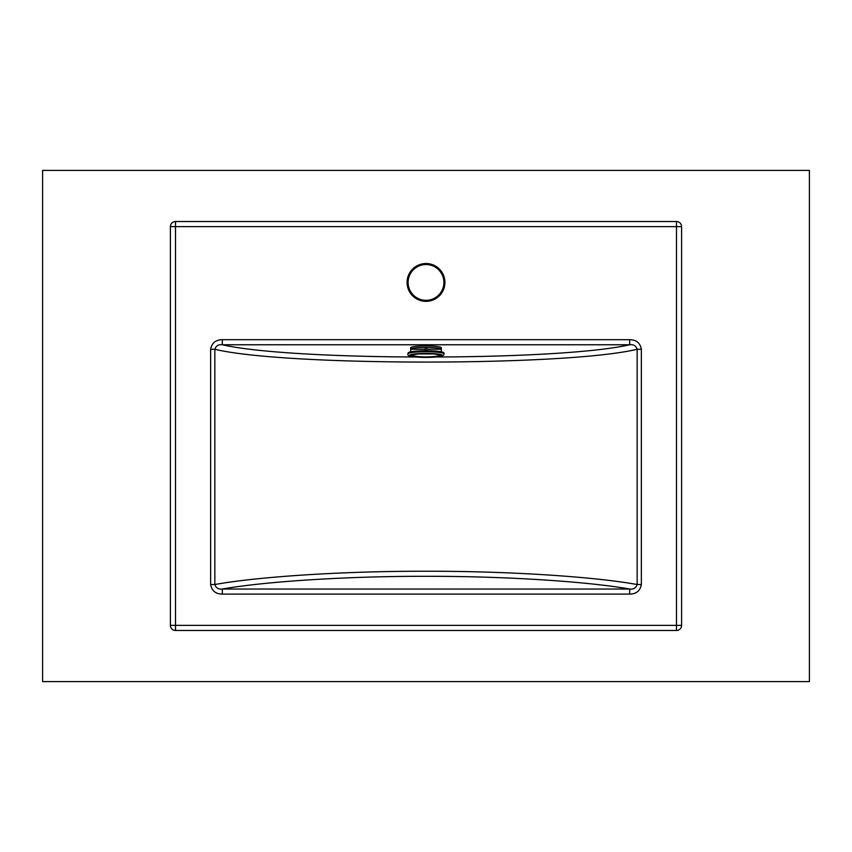 <?xml version="1.0" encoding="UTF-8"?>
<svg xmlns="http://www.w3.org/2000/svg" width="852" height="852" viewBox="0 0 852 852"><rect width="100%" height="100%" fill="white"/><g stroke="black" fill="none" stroke-linecap="round" stroke-linejoin="round"><path stroke-width="1.28" d="M809.4 681.6L809.4 170.4L42.6 170.4L42.6 681.6L809.4 681.6M426 300.33A17.892 17.892 0 0 0 443.892 282.438A17.892 17.892 0 0 0 426 264.546A17.892 17.892 0 0 0 408.108 282.438A17.892 17.892 0 0 0 426 300.33A17.892 17.892 0 0 1 408.108 282.438A17.892 17.892 0 0 1 426 264.546M641.354 349.267L637.158 349.267C635.997 345.784 633.505 344.283 629.681 344.762L222.319 344.762L222.319 339.682C215.673 339.788 211.786 342.983 210.646 349.267L214.842 349.267L214.842 584.525L210.646 584.525C211.807 590.83 215.694 594.025 222.319 594.11L222.319 589.03C218.495 589.509 216.003 588.008 214.842 584.525C259.029 576.495 346.04 571.032 426 571.255C505.96 571.032 592.971 576.495 637.158 584.525L637.158 349.267C566.942 366.328 285.058 366.328 214.842 349.267C215.993 345.795 218.474 344.293 222.319 344.762C293.407 361.12 558.592 361.12 629.681 344.762L629.681 339.682C636.306 339.767 640.193 342.962 641.354 349.267L641.354 584.525L637.158 584.525C636.007 587.997 633.526 589.499 629.681 589.03C585.825 581.309 502.637 576.122 426 576.325C349.363 576.122 266.175 581.309 222.319 589.03L629.681 589.03L629.681 594.11C636.327 594.004 640.214 590.809 641.354 584.525M170.4 625.368L170.4 226.632L175.512 226.632L175.512 625.368L676.488 625.368L676.488 226.632L175.512 226.632L175.512 221.52L676.488 221.52A5.112 5.112 0 0 1 681.6 226.632L681.6 625.368A5.112 5.112 0 0 1 676.488 630.48L175.512 630.48A5.112 5.112 0 0 1 170.4 625.368A5.112 5.112 0 0 0 175.512 630.48L175.512 625.368L170.4 625.368M175.512 221.52A5.112 5.112 0 0 0 170.4 226.632A5.112 5.112 0 0 1 175.512 221.52M426.767 349.224L441.315 349.224A15.336 1.864 0 0 0 426.767 347.446L425.233 347.446A15.336 1.864 0 0 0 410.685 349.224L410.664 347.797A15.336 1.864 0 0 1 426 345.923A15.336 1.864 0 0 1 441.336 347.797L441.336 351.855M408.108 353.378L408.108 353.878A17.892 2.183 0 0 1 426 351.706A17.892 2.183 0 0 1 443.892 353.878L443.892 353.378A17.892 2.183 180 0 0 426 351.194A17.892 2.183 180 0 0 408.108 353.378C408.076 353.079 406.244 351.152 426.075 350.747C445 351.088 444.488 353.197 443.892 353.378M426.767 347.446L426.767 350.747M425.233 349.224L410.685 349.224L410.664 351.855M425.233 347.446L425.233 350.747M426 263.524A18.914 18.914 0 0 1 444.914 282.438A18.914 18.914 0 0 1 426 301.352A18.914 18.914 0 0 1 407.086 282.438A18.914 18.914 0 0 1 426 263.524M210.646 584.525L210.646 349.267M222.319 339.682L629.681 339.682M629.681 594.11L222.319 594.11M676.488 630.48A5.112 5.112 0 0 0 681.6 625.368L676.488 625.368L676.488 630.48M676.488 221.52L676.488 226.632L681.6 226.632M408.619 352.856A17.381 2.119 0 0 1 426 350.747A17.381 2.119 0 0 1 443.381 352.856M442.358 355.401A16.358 1.992 180 0 0 426 353.41A16.358 1.992 180 0 0 409.642 355.401A16.358 1.992 180 0 0 426 357.403A16.358 1.992 180 0 0 442.358 355.401M411.452 355.401A14.548 1.779 0 0 1 426 353.633A14.548 1.779 0 0 1 440.548 355.401A14.548 1.779 0 0 1 426 357.18A14.548 1.779 0 0 1 411.452 355.401M426 353.708A13.1 1.597 180 0 0 419.184 353.942L419.184 353.942A13.1 1.597 180 0 0 412.9 355.305A13.1 1.597 180 0 0 426 356.903A13.1 1.597 180 0 0 439.099 355.305A13.1 1.597 180 0 0 432.816 353.942L432.816 353.942A13.1 1.597 180 0 0 426 353.708M419.184 353.942L432.816 353.942M408.108 353.878C406.436 356.072 412.421 357.244 426.075 357.414C443.732 357.361 444.414 354.794 443.892 353.878"/></g></svg>
